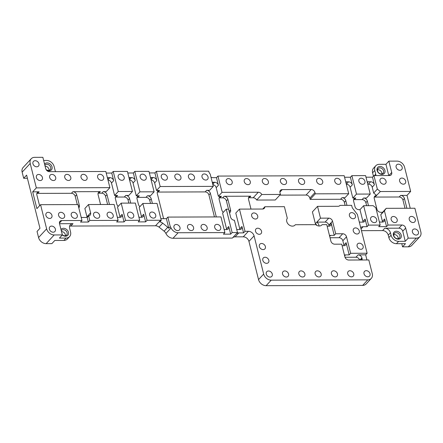 <?xml version="1.0" encoding="UTF-8"?>
<svg xmlns="http://www.w3.org/2000/svg" width="443" height="443" viewBox="0 0 443 443"><rect width="100%" height="100%" fill="white"/><g stroke="black" fill="none" stroke-linecap="round" stroke-linejoin="round"><path stroke-width="0.66" d="M322.122 224.645A5.161 4.02 42.8 0 1 321.895 224.922A5.161 4.02 42.8 0 1 315.721 224.667L295.337 224.728A5.161 4.02 42.8 0 1 295.071 225.055A5.161 4.02 42.8 0 1 288.698 224.623A5.161 4.02 42.8 0 1 287.308 218.266L284.395 206.676L264.87 206.737A3.439 2.68 -137.2 0 1 264.277 208.321A3.439 2.68 -137.2 0 1 262.522 209.035L239.447 209.107L245.023 231.307L248.39 231.296A5.161 4.02 -137.2 0 1 254.072 235.864L263.663 274.056A6.883 5.36 42.8 0 0 271.232 280.153L367.779 279.854A6.883 5.36 42.8 0 0 371.289 278.42A6.883 5.36 42.8 0 0 372.275 273.724L368.82 259.975L348.713 260.035A3.439 2.68 -137.2 0 1 344.931 256.99L341.708 244.159L334.686 244.182A3.439 2.68 -137.2 0 1 330.899 241.13L326.757 224.634L322.122 224.645L321.635 225.171M345.014 257.261L355.928 257.228A3.439 2.68 42.8 0 1 359.633 260.002M319.087 225.996A5.161 4.02 42.8 0 0 316.834 222.12L320.494 218.166L328.745 218.139A3.439 2.68 -137.2 0 1 332.532 221.184L335.694 233.777L342.716 233.76A3.439 2.68 -137.2 0 1 346.504 236.806L350.646 253.302L367.131 253.252L365.669 254.836L358.127 254.858A3.439 2.68 -137.2 0 1 361.909 257.904L359.965 260.002M350.646 253.302L349.184 254.886L345.562 254.897A3.439 2.68 -137.2 0 0 344.466 255.135M335.694 233.777L334.232 235.36L331.159 223.139A3.439 2.68 -137.2 0 1 330.666 225.487A3.439 2.68 -137.2 0 1 328.911 226.201L327.15 226.207M316.856 225.398A5.161 4.02 42.8 0 0 315.366 223.698L316.834 222.12L325.084 222.093A3.439 2.68 42.8 0 1 328.867 225.138L328.961 225.509L331.159 223.139M330.046 237.741L339.056 237.714L342.716 233.76M334.232 235.36L330.611 235.371A3.439 2.68 -137.2 0 0 329.514 235.61M349.184 254.886L346.11 242.664A3.439 2.68 -137.2 0 1 345.618 245.012A3.439 2.68 -137.2 0 1 343.862 245.727L342.101 245.732M339.056 237.714A3.439 2.68 42.8 0 1 342.838 240.759L343.912 245.034L346.11 242.664M320.494 218.166L317.531 206.36L312.404 211.892L315.366 223.698M329.055 226.201A3.439 2.68 42.8 0 0 328.961 225.509M370.043 273.73A3.439 2.68 42.8 0 0 367.607 270.966A3.439 2.68 42.8 0 0 364.5 271.404A3.439 2.68 42.8 0 0 365.204 275.707A3.439 2.68 42.8 0 0 369.551 276.078A3.439 2.68 42.8 0 0 370.043 273.73M353.752 273.78A3.439 2.68 42.8 0 0 351.316 271.022A3.439 2.68 42.8 0 0 348.209 271.454A3.439 2.68 42.8 0 0 348.912 275.756A3.439 2.68 42.8 0 0 353.259 276.127A3.439 2.68 42.8 0 0 353.752 273.78M337.461 273.829A3.439 2.68 42.8 0 0 335.024 271.072A3.439 2.68 42.8 0 0 331.918 271.504A3.439 2.68 42.8 0 0 332.621 275.806A3.439 2.68 42.8 0 0 336.968 276.177A3.439 2.68 42.8 0 0 337.461 273.829M321.169 273.885A3.439 2.68 42.8 0 0 318.733 271.122A3.439 2.68 42.8 0 0 315.626 271.553A3.439 2.68 42.8 0 0 316.33 275.856A3.439 2.68 42.8 0 0 320.677 276.227A3.439 2.68 42.8 0 0 321.169 273.885M288.581 273.984A3.439 2.68 42.8 0 0 286.15 271.221A3.439 2.68 42.8 0 0 283.044 271.653A3.439 2.68 42.8 0 0 283.747 275.961A3.439 2.68 42.8 0 0 288.088 276.332A3.439 2.68 42.8 0 0 288.581 273.984M272.29 274.034A3.439 2.68 42.8 0 0 269.859 271.271A3.439 2.68 42.8 0 0 266.752 271.703A3.439 2.68 42.8 0 0 267.45 276.011A3.439 2.68 42.8 0 0 271.797 276.382A3.439 2.68 42.8 0 0 272.29 274.034M268.84 260.285A3.439 2.68 42.8 0 0 266.404 257.521A3.439 2.68 42.8 0 0 263.297 257.953A3.439 2.68 42.8 0 0 264 262.256A3.439 2.68 42.8 0 0 268.347 262.627A3.439 2.68 42.8 0 0 268.84 260.285M265.385 246.529A3.439 2.68 42.8 0 0 262.948 243.772A3.439 2.68 42.8 0 0 259.842 244.204A3.439 2.68 42.8 0 0 260.545 248.506A3.439 2.68 42.8 0 0 264.892 248.877A3.439 2.68 42.8 0 0 265.385 246.529M261.547 231.257A3.439 2.68 42.8 0 0 259.111 228.494A3.439 2.68 42.8 0 0 256.004 228.926A3.439 2.68 42.8 0 0 256.707 233.228A3.439 2.68 42.8 0 0 261.054 233.599A3.439 2.68 42.8 0 0 261.547 231.257M257.71 215.979A3.439 2.68 42.8 0 0 255.273 213.216A3.439 2.68 42.8 0 0 252.167 213.648A3.439 2.68 42.8 0 0 252.87 217.95A3.439 2.68 42.8 0 0 257.217 218.321A3.439 2.68 42.8 0 0 257.71 215.979M304.878 273.935A3.439 2.68 42.8 0 0 302.442 271.171A3.439 2.68 42.8 0 0 299.335 271.603A3.439 2.68 42.8 0 0 300.038 275.906A3.439 2.68 42.8 0 0 304.385 276.277A3.439 2.68 42.8 0 0 304.878 273.935M339.648 205.762L340.008 205.375L351.626 205.336L352.047 207.008A3.439 2.68 -137.2 0 0 352.75 208.431L357.385 214.434L367.131 253.252M365.669 254.836L366.959 259.98M361.909 257.904L362.064 258.513A3.439 2.68 -137.2 0 1 362.058 259.997M340.008 205.375A3.439 2.68 -137.2 0 1 339.842 205.58A3.439 2.68 -137.2 0 1 338.087 206.294L317.531 206.36M355.458 215.675A3.439 2.68 42.8 0 0 353.027 212.911A3.439 2.68 42.8 0 0 349.92 213.349A3.439 2.68 42.8 0 0 350.623 217.651A3.439 2.68 42.8 0 0 354.965 218.022A3.439 2.68 42.8 0 0 355.458 215.675M359.295 230.953A3.439 2.68 42.8 0 0 356.864 228.189A3.439 2.68 42.8 0 0 353.758 228.627A3.439 2.68 42.8 0 0 354.461 232.929A3.439 2.68 42.8 0 0 358.802 233.3A3.439 2.68 42.8 0 0 359.295 230.953M363.133 246.23A3.439 2.68 42.8 0 0 360.702 243.467A3.439 2.68 42.8 0 0 357.595 243.905A3.439 2.68 42.8 0 0 358.298 248.207A3.439 2.68 42.8 0 0 362.64 248.578A3.439 2.68 42.8 0 0 363.133 246.23M344.012 245.721A3.439 2.68 42.8 0 0 343.912 245.034M373.432 176.148L372.602 172.831A6.883 5.36 -137.2 0 1 373.587 168.135L375.786 165.76A6.883 5.36 42.8 0 0 374.8 170.455L372.602 172.831M408.291 246.817L416.354 238.118A6.883 5.36 42.8 0 0 419.864 236.684L411.807 245.383A6.883 5.36 -137.2 0 1 408.291 246.817L402.56 246.834L405.489 243.672L396.441 243.7A6.883 5.36 -137.2 0 1 388.871 237.609L388.256 235.161A5.161 4.02 42.8 0 0 382.58 230.593L361.46 230.659M371.289 278.42L366.162 283.957A6.883 5.36 -137.2 0 1 362.651 285.392L266.105 285.685A6.883 5.36 -137.2 0 1 258.535 279.594L248.944 241.402A5.161 4.02 42.8 0 0 243.262 236.828L235.128 236.855A5.161 4.02 42.8 0 0 232.641 237.786M160.803 218.449A3.439 2.68 -137.2 0 0 162.022 218.681L166.396 218.665L167.858 217.087L170.278 226.711A5.161 4.02 42.8 0 1 171.042 227.935A6.883 5.36 -137.2 0 0 178.147 232.736L224.894 232.592L223.433 234.17L230.67 234.148L232.138 232.569L237.487 232.553L236.025 234.131L232.359 238.085L173.019 238.268A6.883 5.36 -137.2 0 1 165.909 233.472A5.161 4.02 42.8 0 0 164.12 231.207L159.037 227.121A5.161 4.02 42.8 0 0 155.504 225.786L70.808 226.046A5.161 4.02 42.8 0 0 69.595 226.229M170.278 226.711L168.816 228.295A5.161 4.02 42.8 0 0 167.781 227.253L162.703 223.167A5.161 4.02 42.8 0 0 159.807 221.877L161.269 220.293A5.161 4.02 42.8 0 0 160.632 220.249L147.076 220.293L145.614 221.871L138.222 221.899L139.689 220.315L125.507 220.359L124.04 221.937L116.647 221.96L118.115 220.381L89.813 220.47L88.351 222.048L80.504 222.076L81.972 220.492L77.974 204.572L40.562 204.688L46.631 228.859A6.883 5.36 42.8 0 0 54.201 234.951L62.347 234.923L59.417 238.085L66.057 238.068A6.883 5.36 42.8 0 0 69.568 236.634L67.369 239.004A6.883 5.36 -137.2 0 1 63.858 240.438L54.805 240.466L51.875 243.628L46.144 243.65A6.883 5.36 -137.2 0 1 38.574 237.553L37.04 231.445L39.97 228.283L26.613 175.112L23.684 178.28L22.15 172.166A6.883 5.36 -137.2 0 1 23.136 167.471L31.193 158.771A6.883 5.36 42.8 0 0 30.207 163.467L36.343 187.882L109.897 187.655L106.231 191.609L103.213 191.62L101.752 193.198A3.439 2.68 42.8 0 1 105.534 196.249L107.605 204.483M346.974 205.353L345.811 200.734L344.349 202.318A3.439 2.68 42.8 0 0 340.562 199.272L310.161 199.361L309.84 198.099A3.439 2.68 42.8 0 0 306.058 195.047L311.185 189.515L282.224 189.604A3.439 2.68 -137.2 0 0 280.463 190.318A3.439 2.68 -137.2 0 0 279.97 192.666L280.419 194.455L275.291 199.992L256.669 200.048A3.439 2.68 42.8 0 0 253.174 197.766L249.309 197.777A3.439 2.68 42.8 0 0 248.495 197.899M344.349 202.318L345.114 205.358M279.793 195.13L306.058 195.047M65.431 235.731A3.439 2.68 42.8 0 0 61.505 231.578M381.905 173.911A3.439 2.68 42.8 0 0 380.637 170.843A3.439 2.68 42.8 0 0 377.48 169.813M398.207 238.688A3.439 2.68 42.8 0 0 396.939 235.621A3.439 2.68 42.8 0 0 393.783 234.591M49.001 170.345A3.439 2.68 42.8 0 0 45.081 166.191M368.493 205.679L367.336 201.067L365.868 202.645L366.632 205.685M365.868 202.645A3.439 2.68 42.8 0 0 362.086 199.599L354.389 199.621A3.439 2.68 42.8 0 0 353.58 199.749M130.707 203.104L129.55 198.486L128.082 200.07L128.847 203.11M128.082 200.07A3.439 2.68 42.8 0 0 124.3 197.024L116.155 197.046A3.439 2.68 42.8 0 0 115.341 197.174M152.381 203.431L151.218 198.818L149.756 200.397L150.52 203.437M149.756 200.397A3.439 2.68 42.8 0 0 145.969 197.351L137.823 197.379A3.439 2.68 42.8 0 0 137.014 197.5M229.507 212.801A3.439 2.68 -137.2 0 0 230.078 212.369A3.439 2.68 -137.2 0 0 230.57 210.021L227.885 199.322L226.423 200.906L228.516 209.234M226.423 200.906A3.439 2.68 42.8 0 0 222.635 197.86L219.922 197.866A3.439 2.68 42.8 0 0 219.108 197.993M78.804 207.872A3.439 2.68 -137.2 0 0 78.871 207.8A3.439 2.68 -137.2 0 0 79.363 205.452L76.678 194.759A3.439 2.68 -137.2 0 0 72.896 191.714L100.351 191.625L98.883 193.209L101.752 193.198M98.883 193.209A3.439 2.68 42.8 0 0 98.075 193.331M406.884 208.265L404.42 198.458L402.953 200.037L405.024 208.271M402.953 200.037A3.439 2.68 42.8 0 0 399.171 196.991L375.033 197.069A3.439 2.68 42.8 0 0 374.224 197.19M76.678 194.759L75.216 196.338L77.281 204.572M75.216 196.338A3.439 2.68 42.8 0 0 71.428 193.292L37.638 193.397A3.439 2.68 42.8 0 0 36.83 193.519M216.306 216.937L210.392 193.375L208.924 194.959L214.445 216.943M208.924 194.959A3.439 2.68 42.8 0 0 205.142 191.908L158.073 192.057A3.439 2.68 42.8 0 0 157.265 192.179M295.337 224.728L294.772 225.337M264.87 206.737L262.743 209.024M239.447 209.107L235.787 213.061L239.752 228.843A3.439 2.68 42.8 0 1 239.846 229.529M245.023 231.307L243.561 232.885L241.95 226.473A3.439 2.68 -137.2 0 1 241.457 228.815A3.439 2.68 -137.2 0 1 239.696 229.535L237.891 229.54A3.439 2.68 -137.2 0 1 236.673 229.313M243.561 232.885L238.794 232.902L235.128 236.855M360.691 227.597A5.161 4.02 -137.2 0 1 363.133 226.711L367.053 226.7L365.137 219.058A3.439 2.68 -137.2 0 1 364.644 221.406A3.439 2.68 -137.2 0 1 362.889 222.126L360.475 222.131A3.439 2.68 -137.2 0 1 359.256 221.899M345.811 200.734A3.439 2.68 42.8 0 0 342.029 197.689L345.047 197.678L348.707 193.724L315.289 193.829L310.161 199.361M363.033 222.12A3.439 2.68 42.8 0 0 362.939 221.434L359.976 209.65L363.642 205.696L368.521 225.116L380.166 225.083L378.699 226.661L386.545 226.639L388.007 225.055L401.89 225.011A3.439 2.68 -137.2 0 1 405.672 228.062L408.202 238.146L416.354 238.118M345.784 182.073A3.439 2.68 -137.2 0 1 346.88 181.835L348.541 181.829A3.439 2.68 -137.2 0 1 352.323 184.875L350.125 187.251L352.838 198.049L355.856 198.043A3.439 2.68 -137.2 0 0 354.101 198.757A3.439 2.68 -137.2 0 0 353.608 201.105L354.987 206.604A3.439 2.68 -137.2 0 0 358.775 209.655L359.976 209.65M350.125 187.251A3.439 2.68 42.8 0 0 346.343 184.205L346.315 184.205M55.635 171.646A5.161 4.02 -137.2 0 1 55.048 170.217L54.129 166.546A6.883 5.36 42.8 0 0 46.559 160.455L43.647 160.466M31.193 158.771A6.883 5.36 42.8 0 1 34.709 157.337L42.855 157.315L45.695 168.617A3.439 2.68 -137.2 0 0 49.478 171.662L105.833 171.491L109.897 187.655M106.231 173.069L111.763 173.052L113.225 171.469L127.407 171.424L132.446 191.481L128.78 195.435L125.762 195.441L124.3 197.024M127.8 173.003L133.332 172.986L134.799 171.402L148.975 171.358L154.114 191.808L150.454 195.762L147.436 195.773L145.969 197.351M149.374 172.936L154.906 172.92L156.368 171.336L208.714 171.175L208.797 171.513A5.161 4.02 -137.2 0 0 210.192 174.044L213.282 186.365L209.622 190.318L206.604 190.329L205.142 191.908M348.707 193.724L344.178 175.683L217.945 176.07L216.483 177.654L213.011 177.665A5.161 4.02 -137.2 0 1 210.995 177.239M344.571 177.261L350.407 177.239L351.869 175.661L365.597 175.616L370.226 194.056L366.566 198.01L363.548 198.021L362.086 199.599M365.996 177.194L372.485 177.172L373.953 175.594L389.463 175.544A3.439 2.68 -137.2 0 0 391.219 174.824A3.439 2.68 -137.2 0 0 391.712 172.477L388.865 161.141L385.936 164.309L379.297 164.325A6.883 5.36 42.8 0 0 375.786 165.76M374.8 170.455L375.725 174.154A5.161 4.02 -137.2 0 1 375.858 175.583M388.865 161.141L397.011 161.119A6.883 5.36 42.8 0 1 404.581 167.21L410.667 191.437L407.001 195.391L410.235 208.26M373.953 175.594L377.342 189.095L380.371 191.531L376.5 195.485A3.439 2.68 -137.2 0 0 374.745 196.205A3.439 2.68 -137.2 0 0 374.252 198.547L376.938 209.246A3.439 2.68 -137.2 0 0 380.72 212.291L382.564 212.286L386.224 208.332L414.886 208.243L420.85 231.988A6.883 5.36 42.8 0 1 419.864 236.684M402.56 246.834L401.768 243.683M405.273 241.308L402.742 231.224A3.439 2.68 42.8 0 0 398.96 228.178L384.779 228.223A5.161 4.02 -137.2 0 1 390.455 232.791L391.069 235.233A6.883 5.36 42.8 0 0 398.639 241.324L405.273 241.308L408.202 238.146M367.053 226.7L368.521 225.116M236.302 233.832A5.161 4.02 -137.2 0 1 238.794 232.902M69.568 236.634A6.883 5.36 42.8 0 0 70.553 231.938L69.634 228.272A5.161 4.02 -137.2 0 1 70.371 224.751A5.161 4.02 -137.2 0 1 73.006 223.671L59.534 223.715M81.972 220.492L61.76 220.553A3.439 2.68 -137.2 0 0 59.999 221.273A3.439 2.68 -137.2 0 0 59.506 223.621L62.347 234.923M40.562 204.688L36.896 208.642L32.677 191.836L36.343 187.882M27.405 178.269L23.684 178.28M315.289 193.829L314.967 192.561A3.439 2.68 -137.2 0 0 311.185 189.515M280.419 194.455L261.796 194.51L256.669 200.048M261.796 194.51A3.439 2.68 -137.2 0 0 258.302 192.229L222.032 192.34L218.371 196.293L221.389 196.288L219.922 197.866M250.987 209.068L248.523 199.261A3.439 2.68 -137.2 0 1 249.016 196.913A3.439 2.68 -137.2 0 1 250.771 196.194L224.103 196.277A3.439 2.68 -137.2 0 1 227.885 199.322M210.392 193.375A3.439 2.68 42.8 0 0 206.604 190.329M156.368 171.336L160.183 186.531L213.282 186.365M160.183 186.531L156.523 190.484L159.541 190.473L158.073 192.057M163.683 218.676A3.439 2.68 -137.2 0 1 163.428 217.984L157.293 193.536A3.439 2.68 -137.2 0 1 157.786 191.193A3.439 2.68 -137.2 0 1 159.541 190.473M224.894 232.592L220.957 216.92L167.858 217.087M32.677 191.836L39.106 191.813L37.638 193.397M39.588 205.74A3.439 2.68 -137.2 0 1 39.543 205.574L36.852 194.881A3.439 2.68 -137.2 0 1 37.345 192.533A3.439 2.68 -137.2 0 1 39.106 191.813M407.001 195.391L400.638 195.413A3.439 2.68 -137.2 0 1 404.42 198.458M380.371 191.531L410.667 191.437M109.465 204.478L107.001 194.665A3.439 2.68 42.8 0 0 103.213 191.62M100.561 204.505L98.097 194.693A3.439 2.68 -137.2 0 1 98.595 192.345A3.439 2.68 -137.2 0 1 100.351 191.625M118.115 220.381L114.117 204.461L88.534 204.539L84.868 208.492L86.95 216.777A3.439 2.68 42.8 0 1 87.044 217.463M223.35 212.28A3.439 2.68 -137.2 0 1 221.821 210.043L219.135 199.35A3.439 2.68 -137.2 0 1 219.628 197.002A3.439 2.68 -137.2 0 1 221.389 196.288M151.218 198.818A3.439 2.68 42.8 0 0 147.436 195.773M134.799 171.402L139.933 191.852L154.114 191.808M139.933 191.852L136.272 195.806L139.29 195.795L137.823 197.379M139.949 206.599A3.439 2.68 42.8 0 1 138.421 204.361L137.037 198.863A3.439 2.68 -137.2 0 1 137.535 196.515A3.439 2.68 -137.2 0 1 139.29 195.795M161.269 220.293L157.032 203.42L142.851 203.464L139.191 207.418L141.494 216.605A3.439 2.68 42.8 0 1 141.594 217.297M129.55 198.486A3.439 2.68 42.8 0 0 125.762 195.441M113.225 171.469L118.264 191.52L132.446 191.481M118.264 191.52L114.599 195.474L117.617 195.468L116.155 197.046M118.275 206.266A3.439 2.68 42.8 0 1 116.747 204.029L115.368 198.53A3.439 2.68 -137.2 0 1 115.861 196.183A3.439 2.68 -137.2 0 1 117.617 195.468M139.689 220.315L135.359 203.088L121.183 203.132L117.517 207.086L119.926 216.671A3.439 2.68 42.8 0 1 120.02 217.363M367.336 201.067A3.439 2.68 42.8 0 0 363.548 198.021M351.869 175.661L356.499 194.095L370.226 194.056M356.499 194.095L352.838 198.049M380.166 225.083L375.83 207.828L373.144 205.668L363.642 205.696M46.028 169.47A3.439 2.68 42.8 0 0 50.197 169.686A3.439 2.68 42.8 0 0 49.494 165.377A3.439 2.68 42.8 0 0 45.147 165.006A3.439 2.68 42.8 0 0 44.876 165.372M393.855 235.698A3.439 2.68 42.8 0 0 396.291 238.461A3.439 2.68 42.8 0 0 399.398 238.029A3.439 2.68 42.8 0 0 398.694 233.721A3.439 2.68 42.8 0 0 394.348 233.35A3.439 2.68 42.8 0 0 393.855 235.698M377.558 170.92A3.439 2.68 42.8 0 0 379.989 173.684A3.439 2.68 42.8 0 0 383.095 173.252A3.439 2.68 42.8 0 0 382.398 168.944A3.439 2.68 42.8 0 0 378.051 168.573A3.439 2.68 42.8 0 0 377.558 170.92M405.655 181.121A3.439 2.68 42.8 0 0 403.224 178.357A3.439 2.68 42.8 0 0 400.118 178.789A3.439 2.68 42.8 0 0 400.821 183.097A3.439 2.68 42.8 0 0 405.162 183.468A3.439 2.68 42.8 0 0 405.655 181.121M386.047 181.181A3.439 2.68 42.8 0 0 383.61 178.418A3.439 2.68 42.8 0 0 380.504 178.85A3.439 2.68 42.8 0 0 381.207 183.158A3.439 2.68 42.8 0 0 385.554 183.529A3.439 2.68 42.8 0 0 386.047 181.181M364.927 181.248A3.439 2.68 42.8 0 0 362.496 178.485A3.439 2.68 42.8 0 0 359.389 178.917A3.439 2.68 42.8 0 0 360.087 183.225A3.439 2.68 42.8 0 0 364.434 183.596A3.439 2.68 42.8 0 0 364.927 181.248M397.188 219.523A3.439 2.68 42.8 0 0 394.752 216.76A3.439 2.68 42.8 0 0 391.645 217.197A3.439 2.68 42.8 0 0 392.348 221.5A3.439 2.68 42.8 0 0 396.695 221.871A3.439 2.68 42.8 0 0 397.188 219.523M376.672 219.584A3.439 2.68 42.8 0 0 374.235 216.826A3.439 2.68 42.8 0 0 371.129 217.258A3.439 2.68 42.8 0 0 371.832 221.561A3.439 2.68 42.8 0 0 376.179 221.932A3.439 2.68 42.8 0 0 376.672 219.584M340.794 181.32A3.439 2.68 42.8 0 0 338.358 178.557A3.439 2.68 42.8 0 0 335.251 178.989A3.439 2.68 42.8 0 0 335.955 183.297A3.439 2.68 42.8 0 0 340.302 183.668A3.439 2.68 42.8 0 0 340.794 181.32M322.692 181.375A3.439 2.68 42.8 0 0 320.256 178.612A3.439 2.68 42.8 0 0 317.149 179.044A3.439 2.68 42.8 0 0 317.852 183.352A3.439 2.68 42.8 0 0 322.199 183.723A3.439 2.68 42.8 0 0 322.692 181.375M304.59 181.431A3.439 2.68 42.8 0 0 302.154 178.667A3.439 2.68 42.8 0 0 299.047 179.105A3.439 2.68 42.8 0 0 299.75 183.408A3.439 2.68 42.8 0 0 304.097 183.779A3.439 2.68 42.8 0 0 304.59 181.431M286.488 181.486A3.439 2.68 42.8 0 0 284.052 178.723A3.439 2.68 42.8 0 0 280.945 179.16A3.439 2.68 42.8 0 0 281.648 183.463A3.439 2.68 42.8 0 0 285.995 183.834A3.439 2.68 42.8 0 0 286.488 181.486M268.386 181.541A3.439 2.68 42.8 0 0 265.95 178.778A3.439 2.68 42.8 0 0 262.843 179.216A3.439 2.68 42.8 0 0 263.546 183.518A3.439 2.68 42.8 0 0 267.893 183.889A3.439 2.68 42.8 0 0 268.386 181.541M250.284 181.597A3.439 2.68 42.8 0 0 247.847 178.834A3.439 2.68 42.8 0 0 244.741 179.271A3.439 2.68 42.8 0 0 245.444 183.574A3.439 2.68 42.8 0 0 249.791 183.945A3.439 2.68 42.8 0 0 250.284 181.597M232.182 181.652A3.439 2.68 42.8 0 0 229.745 178.889A3.439 2.68 42.8 0 0 226.639 179.326A3.439 2.68 42.8 0 0 227.342 183.629A3.439 2.68 42.8 0 0 231.689 184A3.439 2.68 42.8 0 0 232.182 181.652M220.725 227.403A3.439 2.68 42.8 0 0 218.288 224.64A3.439 2.68 42.8 0 0 215.182 225.077A3.439 2.68 42.8 0 0 215.885 229.38A3.439 2.68 42.8 0 0 220.232 229.751A3.439 2.68 42.8 0 0 220.725 227.403M207.147 227.447A3.439 2.68 42.8 0 0 204.716 224.684A3.439 2.68 42.8 0 0 201.609 225.116A3.439 2.68 42.8 0 0 202.307 229.424A3.439 2.68 42.8 0 0 206.654 229.795A3.439 2.68 42.8 0 0 207.147 227.447M193.574 227.486A3.439 2.68 42.8 0 0 191.138 224.723A3.439 2.68 42.8 0 0 188.031 225.16A3.439 2.68 42.8 0 0 188.735 229.463A3.439 2.68 42.8 0 0 193.082 229.834A3.439 2.68 42.8 0 0 193.574 227.486M179.996 227.53A3.439 2.68 42.8 0 0 177.56 224.767A3.439 2.68 42.8 0 0 174.453 225.199A3.439 2.68 42.8 0 0 175.157 229.507A3.439 2.68 42.8 0 0 179.504 229.878A3.439 2.68 42.8 0 0 179.996 227.53M208.06 176.99A3.439 2.68 42.8 0 0 205.624 174.226A3.439 2.68 42.8 0 0 202.517 174.658A3.439 2.68 42.8 0 0 203.221 178.966A3.439 2.68 42.8 0 0 207.568 179.337A3.439 2.68 42.8 0 0 208.06 176.99M194.483 177.028A3.439 2.68 42.8 0 0 192.052 174.265A3.439 2.68 42.8 0 0 188.945 174.703A3.439 2.68 42.8 0 0 189.643 179.005A3.439 2.68 42.8 0 0 193.99 179.376A3.439 2.68 42.8 0 0 194.483 177.028M180.91 177.073A3.439 2.68 42.8 0 0 178.474 174.309A3.439 2.68 42.8 0 0 175.367 174.741A3.439 2.68 42.8 0 0 176.07 179.05A3.439 2.68 42.8 0 0 180.417 179.421A3.439 2.68 42.8 0 0 180.91 177.073M167.332 177.111A3.439 2.68 42.8 0 0 164.896 174.348A3.439 2.68 42.8 0 0 161.789 174.786A3.439 2.68 42.8 0 0 162.492 179.088A3.439 2.68 42.8 0 0 166.839 179.459A3.439 2.68 42.8 0 0 167.332 177.111M146.212 177.178A3.439 2.68 42.8 0 0 143.776 174.415A3.439 2.68 42.8 0 0 140.669 174.847A3.439 2.68 42.8 0 0 141.372 179.155A3.439 2.68 42.8 0 0 145.719 179.526A3.439 2.68 42.8 0 0 146.212 177.178M155.731 215.065A3.439 2.68 42.8 0 0 153.295 212.302A3.439 2.68 42.8 0 0 150.188 212.74A3.439 2.68 42.8 0 0 150.891 217.042A3.439 2.68 42.8 0 0 155.238 217.413A3.439 2.68 42.8 0 0 155.731 215.065M133.703 215.132A3.439 2.68 42.8 0 0 131.272 212.374A3.439 2.68 42.8 0 0 128.165 212.806A3.439 2.68 42.8 0 0 128.869 217.109A3.439 2.68 42.8 0 0 133.21 217.48A3.439 2.68 42.8 0 0 133.703 215.132M124.19 177.244A3.439 2.68 42.8 0 0 121.753 174.481A3.439 2.68 42.8 0 0 118.646 174.919A3.439 2.68 42.8 0 0 119.35 179.221A3.439 2.68 42.8 0 0 123.697 179.592A3.439 2.68 42.8 0 0 124.19 177.244M103.673 177.311A3.439 2.68 42.8 0 0 101.237 174.548A3.439 2.68 42.8 0 0 98.13 174.979A3.439 2.68 42.8 0 0 98.833 179.288A3.439 2.68 42.8 0 0 103.18 179.659A3.439 2.68 42.8 0 0 103.673 177.311M113.192 215.198A3.439 2.68 42.8 0 0 110.756 212.435A3.439 2.68 42.8 0 0 107.649 212.867A3.439 2.68 42.8 0 0 108.352 217.175A3.439 2.68 42.8 0 0 112.699 217.546A3.439 2.68 42.8 0 0 113.192 215.198M99.614 215.237A3.439 2.68 42.8 0 0 97.178 212.474A3.439 2.68 42.8 0 0 94.071 212.911A3.439 2.68 42.8 0 0 94.774 217.214A3.439 2.68 42.8 0 0 99.121 217.585A3.439 2.68 42.8 0 0 99.614 215.237M87.077 177.361A3.439 2.68 42.8 0 0 84.646 174.597A3.439 2.68 42.8 0 0 81.54 175.029A3.439 2.68 42.8 0 0 82.237 179.337A3.439 2.68 42.8 0 0 86.584 179.708A3.439 2.68 42.8 0 0 87.077 177.361M70.786 177.41A3.439 2.68 42.8 0 0 68.355 174.647A3.439 2.68 42.8 0 0 65.248 175.079A3.439 2.68 42.8 0 0 65.946 179.387A3.439 2.68 42.8 0 0 70.293 179.758A3.439 2.68 42.8 0 0 70.786 177.41M55.702 177.455A3.439 2.68 42.8 0 0 53.265 174.692A3.439 2.68 42.8 0 0 50.159 175.129A3.439 2.68 42.8 0 0 50.862 179.432A3.439 2.68 42.8 0 0 55.209 179.803A3.439 2.68 42.8 0 0 55.702 177.455M42.428 177.499A3.439 2.68 42.8 0 0 39.992 174.736A3.439 2.68 42.8 0 0 36.885 175.168A3.439 2.68 42.8 0 0 37.589 179.47A3.439 2.68 42.8 0 0 41.935 179.841A3.439 2.68 42.8 0 0 42.428 177.499M77.287 215.309A3.439 2.68 42.8 0 0 74.85 212.546A3.439 2.68 42.8 0 0 71.744 212.978A3.439 2.68 42.8 0 0 72.447 217.286A3.439 2.68 42.8 0 0 76.794 217.657A3.439 2.68 42.8 0 0 77.287 215.309M64.617 215.348A3.439 2.68 42.8 0 0 62.181 212.585A3.439 2.68 42.8 0 0 59.074 213.017A3.439 2.68 42.8 0 0 59.777 217.325A3.439 2.68 42.8 0 0 64.124 217.696A3.439 2.68 42.8 0 0 64.617 215.348M51.947 215.387A3.439 2.68 42.8 0 0 49.511 212.623A3.439 2.68 42.8 0 0 46.404 213.055A3.439 2.68 42.8 0 0 47.108 217.363A3.439 2.68 42.8 0 0 51.449 217.734A3.439 2.68 42.8 0 0 51.947 215.387M415.29 219.468A3.439 2.68 42.8 0 0 412.854 216.705A3.439 2.68 42.8 0 0 409.747 217.136A3.439 2.68 42.8 0 0 410.451 221.445A3.439 2.68 42.8 0 0 414.798 221.816A3.439 2.68 42.8 0 0 415.29 219.468M62.297 234.724A3.439 2.68 42.8 0 0 66.622 235.072A3.439 2.68 42.8 0 0 65.918 230.77A3.439 2.68 42.8 0 0 61.571 230.399A3.439 2.68 42.8 0 0 61.3 230.764M212.308 182.483A3.439 2.68 -137.2 0 1 213.41 182.25L214.617 182.245A3.439 2.68 -137.2 0 1 218.399 185.29L216.201 187.666L218.371 196.293M216.201 187.666A3.439 2.68 42.8 0 0 212.85 184.648M226.65 229.574A3.439 2.68 42.8 0 0 226.556 228.881L222.591 213.1L226.251 209.146L232.138 232.569M352.323 184.875L350.407 177.239M46.266 169.857A4.474 3.483 42.8 0 0 51.693 169.525A4.474 3.483 42.8 0 0 50.037 163.943A4.474 3.483 42.8 0 0 44.571 164.159M38.973 163.749A3.439 2.68 42.8 0 0 36.536 160.986A3.439 2.68 42.8 0 0 33.435 161.418A3.439 2.68 42.8 0 0 34.133 165.721A3.439 2.68 42.8 0 0 38.48 166.092A3.439 2.68 42.8 0 0 38.973 163.749M107.439 177.887A3.439 2.68 -137.2 0 1 108.541 177.649L109.897 177.643A3.439 2.68 -137.2 0 1 113.679 180.689L111.763 173.052M113.679 180.689L111.481 183.064L114.599 195.474M129.013 177.82A3.439 2.68 -137.2 0 1 130.109 177.582L131.466 177.577A3.439 2.68 -137.2 0 1 135.253 180.622L133.332 172.986M135.253 180.622L133.055 182.998L136.272 195.806M150.581 177.754A3.439 2.68 -137.2 0 1 151.683 177.516L153.04 177.51A3.439 2.68 -137.2 0 1 156.822 180.556L154.906 172.92M156.822 180.556L154.624 182.931L156.523 190.484M218.399 185.29L216.483 177.654M388.755 175.544L385.936 164.309M377.093 170.45A4.474 3.483 42.8 0 0 383.837 173.872A4.474 3.483 42.8 0 0 382.11 166.989A4.474 3.483 42.8 0 0 377.093 170.45M217.945 176.07L222.032 192.34M367.203 182.007A3.439 2.68 -137.2 0 1 368.299 181.768L370.619 181.763A3.439 2.68 -137.2 0 1 374.401 184.809L372.485 177.172M374.401 184.809L372.209 187.184L373.682 193.048L377.342 189.095M402.166 167.216A3.439 2.68 42.8 0 0 399.73 164.453A3.439 2.68 42.8 0 0 396.623 164.89A3.439 2.68 42.8 0 0 397.327 169.193A3.439 2.68 42.8 0 0 401.674 169.564A3.439 2.68 42.8 0 0 402.166 167.216M386.224 208.332L384.424 210.785L388.007 225.055M418.436 231.994A3.439 2.68 42.8 0 0 415.999 229.23A3.439 2.68 42.8 0 0 412.893 229.668A3.439 2.68 42.8 0 0 413.596 233.97A3.439 2.68 42.8 0 0 417.943 234.341A3.439 2.68 42.8 0 0 418.436 231.994M393.39 235.227A4.474 3.483 42.8 0 0 400.14 238.65A4.474 3.483 42.8 0 0 398.412 231.767A4.474 3.483 42.8 0 0 393.39 235.227M386.545 226.639L384.624 218.997A3.439 2.68 -137.2 0 1 384.131 221.345A3.439 2.68 -137.2 0 1 382.375 222.065L380.565 222.07A3.439 2.68 -137.2 0 1 379.352 221.838M382.525 222.059A3.439 2.68 42.8 0 0 382.431 221.373L380.764 214.739L384.424 210.785M237.487 232.553L234.391 220.232A3.439 2.68 -137.2 0 1 230.609 217.186L228.616 209.24L226.251 209.146M230.67 234.148L228.754 226.511A3.439 2.68 -137.2 0 1 228.261 228.859A3.439 2.68 -137.2 0 1 226.506 229.574L225.299 229.579A3.439 2.68 -137.2 0 1 224.08 229.352M168.816 228.295L166.396 218.665M142.851 203.464L147.076 220.293M62.319 234.956A4.474 3.483 42.8 0 0 67.973 235.117A4.474 3.483 42.8 0 0 66.583 229.43A4.474 3.483 42.8 0 0 60.996 229.546M145.614 221.871L143.693 214.235A3.439 2.68 -137.2 0 1 143.2 216.583A3.439 2.68 -137.2 0 1 141.444 217.297L140.088 217.303A3.439 2.68 -137.2 0 1 138.875 217.076M121.183 203.132L125.507 220.359M124.04 221.937L122.124 214.301A3.439 2.68 -137.2 0 1 121.631 216.649A3.439 2.68 -137.2 0 1 119.876 217.363L118.514 217.369A3.439 2.68 -137.2 0 1 117.301 217.142M88.534 204.539L90.61 212.823A3.439 2.68 -137.2 0 1 90.117 215.171A3.439 2.68 -137.2 0 1 88.661 215.868L89.813 220.47M88.661 215.868L87.193 217.452A3.439 2.68 -137.2 0 1 86.9 217.469L82.37 217.48A3.439 2.68 -137.2 0 1 81.158 217.253M88.351 222.048L87.193 217.452M55.397 229.136A3.439 2.68 42.8 0 0 52.966 226.373A3.439 2.68 42.8 0 0 49.86 226.805A3.439 2.68 42.8 0 0 50.557 231.113A3.439 2.68 42.8 0 0 54.904 231.484A3.439 2.68 42.8 0 0 55.397 229.136M154.624 182.931A3.439 2.68 42.8 0 0 151.124 179.897M111.481 183.064A3.439 2.68 42.8 0 0 107.981 180.03M376.705 195.485L373.682 193.048M372.209 187.184A3.439 2.68 42.8 0 0 368.421 184.133L367.74 184.138M380.764 214.739L382.564 212.286M133.055 182.998A3.439 2.68 42.8 0 0 129.55 179.963M344.654 255.877L345.562 254.897M358.127 254.858L355.928 257.228M328.867 225.138L332.532 221.184M329.697 236.352L330.611 235.371M342.838 240.759L346.504 236.806M325.084 222.093L328.745 218.139M362.064 258.513L360.691 260.002M241.95 226.473L239.752 228.843M248.39 231.296L243.262 236.828M254.072 235.864L248.944 241.402M263.663 274.056L258.535 279.594M271.232 280.153L266.105 285.685M367.779 279.854L362.651 285.392M363.133 226.711L361.034 228.976M375.725 174.154L374.396 175.589M398.639 241.324L396.441 243.7M391.069 235.233L388.871 237.609M390.455 232.791L388.256 235.161M384.779 228.223L382.58 230.593M398.96 228.178L401.89 225.011M178.147 232.736L173.019 238.268M171.042 227.935L165.909 233.472M167.781 227.253L164.12 231.207M162.703 223.167L159.037 227.121M160.632 220.249L155.504 225.786M59.417 223.078L61.76 220.553M73.006 223.671L70.808 226.046M66.057 238.068L63.858 240.438M54.201 234.951L46.144 243.65M22.15 172.166L30.207 163.467M46.631 228.859L38.574 237.553M342.029 197.689L340.562 199.272M309.84 198.099L314.967 192.561M282.224 189.604L279.882 192.129M258.302 192.229L253.174 197.766M224.103 196.277L222.635 197.86M250.771 196.194L249.309 197.777M79.363 205.452L78.444 206.449M72.896 191.714L71.428 193.292M400.638 195.413L399.171 196.991M376.5 195.485L375.033 197.069M107.001 194.665L105.534 196.249M230.57 210.021L229.186 211.516M355.856 198.043L354.389 199.621M365.137 219.058L362.939 221.434M348.541 181.829L346.343 184.205M346.88 181.835L345.966 182.821M388.871 175.544L391.712 172.477M402.742 231.224L405.672 228.062M384.624 218.997L382.431 221.373M228.754 226.511L226.556 228.881M143.693 214.235L141.494 216.605M122.124 214.301L119.926 216.671M90.61 212.823L86.95 216.777M214.617 182.245L212.756 184.255M213.41 182.25L212.496 183.23M108.541 177.649L107.627 178.629M109.897 177.643L107.915 179.78M130.109 177.582L129.201 178.562M131.466 177.577L129.489 179.714M151.683 177.516L150.77 178.496M153.04 177.51L151.057 179.648M368.299 181.768L367.391 182.754M370.619 181.763L368.421 184.133"/></g></svg>
